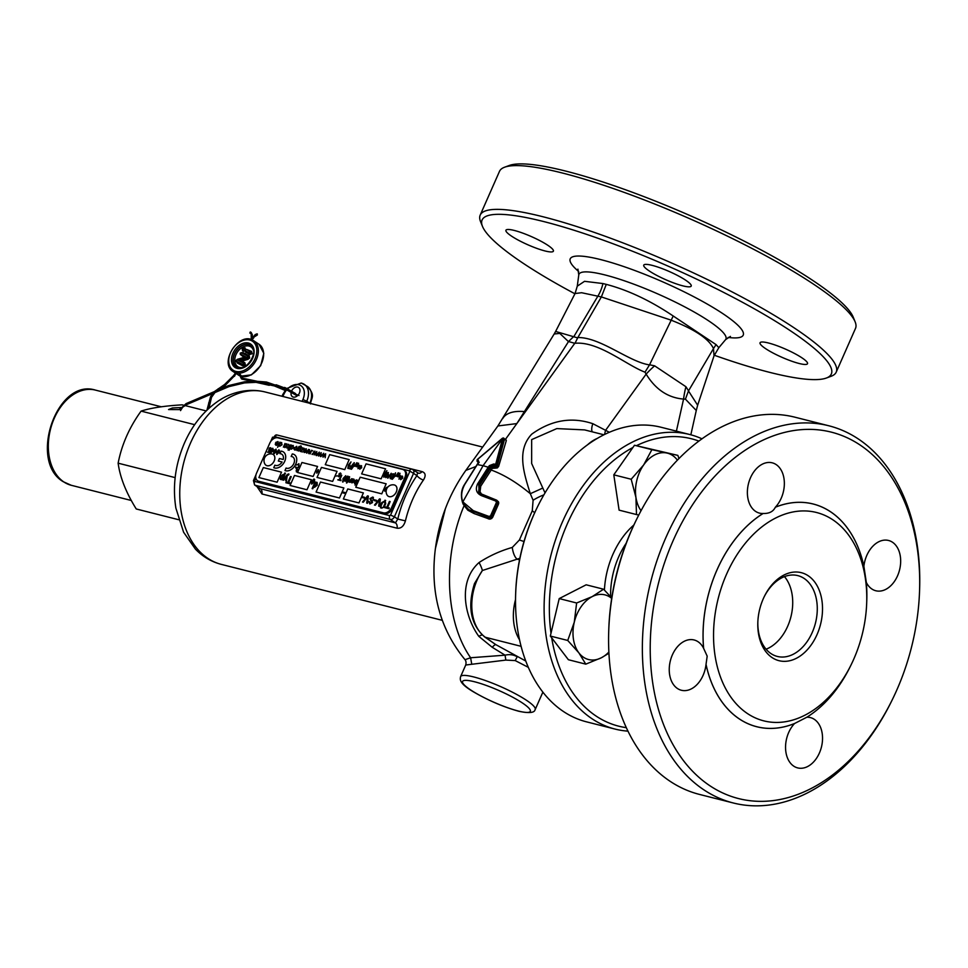 <?xml version="1.0" encoding="UTF-8"?>
<svg xmlns="http://www.w3.org/2000/svg" width="968" height="968" viewBox="0 0 968 968"><rect width="100%" height="100%" fill="white"/><g stroke="black" fill="none" stroke-linecap="round" stroke-linejoin="round"><path stroke-width="1.45" d="M323.699 453.266L323.445 456.134L325.623 453.762L325.188 457.719L325.103 454.766L322.973 457.162L323.203 454.282L320.844 456.618L323.627 453.254L323.469 456.097M325.599 453.75L325.188 457.719M323.203 454.331L320.819 456.606M325.103 454.815L323.034 457.174M318.557 456.037L318.811 453.169L316.439 455.504L319.222 452.141L319.053 455.021L321.207 452.637L320.795 456.606L320.711 453.653L318.581 456.049M321.207 452.637L320.396 456.497M319.319 452.165L319.077 454.984M316.79 455.589L316.016 455.408L316.306 452.54L314.152 454.924L314.406 452.056L312.023 454.379L314.902 451.04L314.673 453.871M318.799 453.218L316.814 455.601M320.698 453.702L318.641 456.061M314.902 451.04L314.648 453.907L316.826 451.536L315.991 455.384M316.802 451.524L316.367 455.48M314.406 452.104L312.41 454.488M316.306 452.588L314.152 454.924M313.003 450.967L312.349 450.798L313.003 450.967M309.591 449.696L308.925 453.169L311.756 450.253L310.147 453.919L310.062 453.157L308.683 453.617L309.24 449.612L308.937 453.181M311.744 450.241L310.147 453.919M308.925 453.169L308.526 452.274M310.062 453.157L308.659 453.605M308.514 449.43L306.529 452.988L308.514 449.43M308.489 449.418L306.892 453.097M305.719 452.092L306.614 450.979L306.009 448.728L306.59 450.955L305.719 452.092L304.303 452.504L303.722 450.144L306.275 450.786L305.827 449.176L304.23 449.394L306.36 448.874M306.094 449.285L304.46 449.696M305.743 452.116L304.327 452.516L303.48 451.487M306.045 451.221L303.879 450.677L304.484 452.044L306.045 451.221M304.206 451.923L303.904 450.689L306.033 451.233M304.327 452.516L303.504 451.499L304.327 452.516M304.194 448.329L301.121 451.124L302.452 451.971L300.274 451.403L303.347 448.62L301.943 447.76L304.218 448.341L301.145 451.124M303.347 448.62L301.75 448.208M302.427 451.947L300.274 451.403M300.709 445.873L301.653 447.397L300.552 446.333L298.688 447.712L300.128 447.301L300.782 449.515L298.483 451.027L297.66 450.035L297.031 450.58L298.906 446.587L301.181 446.079M300.153 447.313L300.806 449.527L298.507 451.04L297.66 450.035L297.055 450.604M300.733 445.885L301.677 447.41L300.552 446.333L298.725 447.676M298.652 450.568L300.443 449.406L299.923 447.748L298.18 448.862L298.398 450.459M300.225 447.881L298.204 448.874L298.676 450.58M301.326 447.325L300.564 446.345M298.507 451.04L297.684 450.047L298.507 451.04M297.14 448.571L296.523 446.321L297.14 448.571L296.184 449.769L294.829 450.096L294.006 449.225L294.199 447.821L296.873 446.466M297.164 448.583L294.853 450.108L294.03 449.237M295.022 449.648L296.789 448.474L296.305 446.756L294.55 447.906L294.768 449.539M296.329 446.768L294.562 447.918L295.046 449.66M290.473 448.148L291.283 449.212L290.473 448.148L291.283 449.212L293.606 447.7L292.965 445.425L293.582 447.688L291.259 449.2L290.448 448.136L289.129 450.229L291.404 445.086L291.465 445.812L293.292 445.558M291.453 448.741L293.243 447.591L292.735 445.849L290.945 446.998L291.162 448.62M292.747 445.873L290.969 447.01L291.477 448.753M290.448 448.184L289.154 450.241M290.618 444.905L288.004 449.951L289.299 446.962L286.855 448.015L289.105 446.647L288.307 444.3L289.517 446.466L290.618 444.905M290.606 444.881L288.355 450.035M288.803 444.433L289.505 446.49M289.275 446.998L287.363 448.148M286.54 443.792L287.193 446.066L284.858 447.579L284.035 446.538L283.394 447.131L285.003 443.465L285.076 444.191L286.903 443.937M286.564 443.804L287.206 446.079L284.882 447.591L284.06 446.55M285.052 447.119L286.843 445.97L286.334 444.239L284.544 445.377L284.761 446.998M286.334 444.239L284.568 445.389L285.076 447.143M284.048 446.587L283.406 447.143M281.398 442.485L282.039 444.76L279.716 446.272L278.905 445.207L277.586 447.301L279.861 442.17L279.921 442.884L281.748 442.642M281.422 442.497L282.063 444.784L279.74 446.284L278.929 445.219M281.192 442.933L279.425 444.094L279.933 445.837L281.7 444.675L281.192 442.933L279.401 444.082L279.619 445.691M278.905 445.256L277.586 447.301M280.2 442.255L279.97 442.86M275.239 444.336L276.098 445.365L277.513 444.965L278.373 443.828L277.768 441.577L278.348 443.804L277.489 444.953L276.074 445.353L275.493 442.993L278.046 443.634L277.598 442.025L275.989 442.243L278.131 441.723M277.622 442.037L276.207 442.521M277.804 444.07L275.65 443.526L276.255 444.893L277.804 444.07L275.662 443.538L276.279 444.905M276.098 445.365L275.263 444.348L276.098 445.365M273.738 467.689A9.269 6.51 -56.3 0 0 284.713 461.264A9.269 6.51 -56.3 0 0 283.358 451.911A9.269 6.51 -56.3 0 0 281.047 451.124L279.933 453.665A6.486 4.562 123.7 0 1 281.833 454.234A6.486 4.562 123.7 0 1 283.213 459.485L279.413 458.529L278.312 461.034L282.099 462.002A6.486 4.562 123.7 0 1 274.864 465.16L273.762 467.713A9.269 6.51 -56.3 0 0 284.737 461.276A9.269 6.51 -56.3 0 0 283.382 451.923A9.269 6.51 -56.3 0 0 283.37 451.923L283.382 451.923M297.829 469.698L297.999 470.993L296.559 471.9L296.16 470.509L297.587 469.589L298.023 471.005L296.353 471.815M317.032 477.442L332.641 481.411L337.046 471.368L321.449 467.423L317.032 477.442L332.641 481.411L337.046 471.368M285.415 473.207L282.499 479.898L282.148 478.942L280.357 479.378L280.272 476.655L283.019 474.501L283.709 475.457L284.749 473.037L285.415 473.207L282.474 479.886L281.821 479.729M282.172 478.954L280.732 479.547M283.043 474.514L283.684 475.445M276.049 449.091L276.195 451.778L273.69 453.714L273.835 451.173L276.049 449.091L276.17 451.754L273.98 453.847M349.569 476.655L349.121 480.08L346.423 482.935L349.569 476.655M351.723 478.7L350.114 482.366L348.661 481.882L351.723 478.7M349.884 481.737L348.637 481.87M352.751 478.954L353.949 479.184L354.421 480.455L351.965 481.338L352.243 482.33L353.647 482.112L351.868 482.875L351.142 481.798L352.255 478.833L352.703 479.438M353.949 479.184L354.445 480.479L353.973 479.196L354.445 480.479L351.808 482.004M353.647 482.112L351.892 482.887L351.142 481.798M385.845 490.776L384.78 491.212L384.417 489.034L388.216 486.674M386.123 491.405L385.833 490.752L384.78 491.212M386.498 487.436L386.982 488.138M386.91 470.666L383.739 477.103L384.393 473.642L386.91 470.666M388.035 472.457L388.555 475.421L385.796 477.611L385.131 475.784L386.111 477.042L388.144 475.349L387.805 473.049L386.232 474.247L386.934 475.082L385.566 474.744L386.353 472.892L388.422 472.626M388.059 472.481L388.579 475.433L385.821 477.623M391.217 473.279L387.66 478.095L391.217 473.279M394.061 474.054L391.871 479.087L390.189 478.555L390.31 475.929L392.911 473.763L394.061 474.054L391.846 479.063L390.164 478.543M314.019 478.991L314.709 479.704L314.043 479.003L314.709 479.704L314.176 481.858L311.49 483.939L311.66 481.205L314.019 478.991L314.685 479.692L314.152 481.834L311.805 484.073M258.904 477.575L277.114 482.197L281.519 472.166L263.32 467.556L258.904 477.575L277.114 482.197L281.519 472.166M381.15 478.833L385.566 468.814L366.061 463.866L361.645 473.884L381.15 478.833L385.554 468.802M290.085 485.476L307.001 489.772L311.394 479.729L294.502 475.457L290.085 485.476L307.001 489.772L311.394 479.729M343.362 498.968L358.971 502.924L363.387 492.906L347.778 488.949L343.362 498.968L358.971 502.924L363.375 492.894M258.746 481.265L383.485 512.846A7.417 5.203 -56.3 0 0 391.629 507.486L404.89 477.418A7.417 5.203 -56.3 0 0 403.801 469.94A7.417 5.203 -56.3 0 0 402.64 469.419L277.901 437.839A7.417 5.203 -56.3 0 0 269.757 443.199L256.496 473.267A7.417 5.203 -56.3 0 0 257.585 480.745A7.417 5.203 -56.3 0 0 258.746 481.265L383.485 512.846M316.076 492.059L339.478 497.988L343.882 487.957L320.493 482.04L316.076 492.059L339.478 497.988L343.882 487.957M381.755 493.849L386.171 483.819L360.169 477.224L355.752 487.243L381.755 493.849L386.159 483.806M344.777 469.625L349.17 459.594L329.677 454.657L325.26 464.676L344.777 469.625L349.17 459.594M400.691 479.668L400.195 478.095L398.913 479.124L400.595 475.687L400.728 476.728L402.192 476.087L402.664 478.168L400.691 479.668L402.664 478.168M400.195 478.156L398.913 479.124M400.619 475.699L400.74 476.74L400.619 475.699M402.543 476.244L402.652 478.156M390.152 501.593L387.539 507.498L389.233 507.934L388.894 508.708L384.804 507.668L385.143 506.893L386.813 507.317L389.414 501.4L390.152 501.593L387.563 507.51M389.209 507.922L388.894 508.708L384.804 507.668M385.022 501.218L382.433 502.852L380.763 506.651L380.025 506.458L381.707 502.61L385.675 500.48M384.998 500.202L385.724 503.626L384.03 507.474L383.292 507.292L384.949 503.481L384.683 501.073L382.433 502.852M382.808 507.547L381.743 508.224M381.537 507.232L380.472 507.897M380.339 499.113L379.492 506.324L378.669 506.107L379.565 499.815L375.269 505.248L374.507 505.066L379.529 498.895L380.339 499.113M379.589 499.827L375.294 505.26L374.483 505.054M376.504 500.335L376.165 501.109L374.241 500.613L374.555 499.827L376.491 500.323L376.165 501.109M373.418 497.383L372.68 497.068L373.829 500.032L372.377 497.854L370.696 498.726L372.462 502.61L369.861 503.977L368.772 501.509L370.163 503.203L371.688 502.477L369.921 498.58L372.68 497.068L373.829 500.032L373.067 499.839M372.377 497.854L370.671 498.714L370.853 499.778M368.348 496.076L367.501 503.287L366.678 503.07L367.562 496.778L363.303 502.223L362.504 502.029L367.525 495.858L368.348 496.076M367.586 496.79L363.303 502.223L362.492 502.017M364.512 497.298L364.174 498.072L362.238 497.576L362.564 496.79L364.512 497.298L364.174 498.072M398.671 472.916L397.872 475.832L400.002 473.267L399.119 477.091L399.421 473.981L397.739 476.752L398.078 473.715L395.9 476.268L398.187 472.795L397.921 475.748M399.397 474.066L397.267 476.619M398.054 473.788L395.9 476.268M395.525 472.844L394.835 476.304L392.342 479.281L395.525 472.844M361.245 465.644L361.705 467.713L359.733 469.202L359.237 467.629L357.942 468.669L359.624 465.221L359.757 466.261L361.596 465.789M359.225 467.689L357.942 468.669M359.648 465.245L359.781 466.274L359.648 465.245M357.252 462.873L356.454 465.789L358.596 463.224L357.7 467.048L358.003 463.938L356.333 466.697L356.66 463.66L354.494 466.225L356.769 462.752L356.502 465.705M357.978 464.023L356.333 466.697M356.635 463.745L354.929 466.346M354.349 462.777L353.671 466.225L351.154 469.19L353.247 466.104L354.022 462.68L353.671 466.225M352.909 463.999L350.706 469.008L348.528 468.464L348.758 467.859L350.537 468.306L351.227 466.745L349.702 466.358L349.956 465.777L351.481 466.165L352.909 463.999L350.706 469.008M351.009 461.93L347.839 468.355L348.492 464.906L351.009 461.93M356.49 479.838L356.986 480.648L356.49 479.838L356.962 480.636L357.7 480.213L355.014 485.113L355.8 483.25L354.53 483.492L354.421 481.471L356.466 479.825L356.962 480.636M357.7 480.213L355.014 485.113M348.141 476.292L348.371 477.575L347.5 476.704L346.169 477.793M347.403 477.66L347.476 479.668L345.479 481.253L344.221 480.866L345.6 477.744L347.742 476.111L347.887 477.369M347.125 477.539L347.5 479.68L345.503 481.265L344.923 480.539M344.935 480.588L344.245 480.878M345.782 475.699L343.579 478.676L342.974 482.052L343.047 478.543L345.782 475.699L343.144 479.934M278.844 449.805L278.99 452.479L276.775 454.561L276.63 451.874L278.844 449.805L279.486 450.471L278.966 452.467L276.775 454.561M272.988 448.39L272.516 449.539L274.077 449.926L273.835 450.543L270.508 452.903L271.548 449.297L272.516 448.269L272.492 449.527M270.81 447.833L271.052 449.309L270.266 448.244L269.056 449.14L269.334 450.338M271.04 449.297L270.241 448.232L269.031 449.128L269.322 450.326L270.58 450.253L269.152 452.564L267.434 452.129L269.019 451.85L269.733 450.689L268.705 450.725L269.31 448.027L270.483 447.688L271.052 449.309M269.757 450.701L268.971 450.846M291.223 476.667L288.609 482.584L290.303 483.02L289.94 483.77L285.875 482.742L286.213 481.979L287.883 482.391L290.485 476.486L291.223 476.667L288.646 482.584M290.303 483.02L289.964 483.794L285.875 482.742M288.573 473.909L288.706 474.889L287.157 475.699L286.419 480.89L285.693 480.697L286.346 476.692L283.697 480.201L282.971 480.007L287.339 474.417L288.96 474.126L287.302 475.518M313.148 476.474L317.577 466.455L301.956 462.486L297.539 472.505L313.148 476.474L317.552 466.431M313.862 486.359L312.785 488.779L312.119 488.61L315.048 481.919L315.435 482.778M317.105 482.403L317.238 485.186L314.576 487.327L313.874 486.311L312.761 488.767L312.119 488.61M316.79 482.282L317.262 485.198L314.552 487.315L313.85 486.299L314.576 487.327L313.85 486.299M345.056 492.567L344.717 493.341L342.781 492.845L343.108 492.059L345.056 492.567M338.873 476.304L339.102 473.824L340.409 472.977L341.026 473.691L339.49 473.909L339.841 475.99L338.897 476.316M338.703 476.776L338.207 476.062L338.703 476.776M340.409 472.977L341.026 473.691L340.252 473.449M341.789 475.288L339.841 479.717L340.857 480.636L337.784 479.85L339.284 479.584L341.244 475.155L339.865 479.729M341.087 480.043L340.857 480.636L337.784 479.85M337.566 475.869L335.86 476.087L337.566 475.869M318.472 469.807L317.879 471.162L318.702 472.021L317.649 471.755L316.609 472.989L317.177 471.622L316.125 471.356L317.431 471.041L318.024 469.698L317.903 471.162M317.177 471.634L316.125 471.356M298.604 463.757L299.257 466.818L296.341 468.899L295.458 467.048L296.619 468.33L298.688 466.673L298.64 464.446L296.268 465.027L299.1 463.974M296.341 468.899L299.257 466.818L298.58 463.745M340.627 473.957L339.466 473.896L339.829 475.978L338.679 476.752L338.183 476.05M391.629 507.486L392.73 508.212L405.979 478.156L404.89 477.418M392.73 508.212A7.417 5.203 123.7 0 1 384.586 513.584M259.847 481.991A7.417 5.203 123.7 0 1 258.686 481.483L257.585 480.745M403.801 469.94L404.902 470.678A7.417 5.203 123.7 0 1 405.979 478.156M355.752 487.243L381.731 493.825M361.645 473.884L381.126 478.821M325.26 464.676L344.753 469.613M313.656 481.713L313.765 479.571L312.156 481.338L312.047 483.48L313.656 481.713M313.789 479.584L312.18 481.35L312.071 483.504M400.595 475.687L400.728 476.728M400.401 476.111L399.736 476.486M401.563 476.498L400.51 477.708L400.764 479.366L402.144 477.926L401.563 476.498L400.486 477.696L400.788 479.378M382.408 502.84L380.763 506.651M384.974 500.19L385.7 503.614L384.03 507.474M384.006 507.462L383.267 507.28M380.739 506.639L380 506.445M380.315 499.101L379.492 506.324M379.468 506.312L378.669 506.107M376.141 501.085L374.217 500.601M369.51 501.69L369.728 503.021M370.829 499.754L372.317 500.952L372.462 502.61M372.45 502.598L369.836 503.965M368.324 496.064L367.501 503.287L366.678 503.07M364.149 498.048L362.226 497.564M399.99 473.255L398.671 476.97M395.501 472.832L394.823 476.28L392.318 479.257M393.395 474.538L391.399 474.852L390.503 477.962L391.701 478.386L393.395 474.538L391.423 474.864L390.527 477.986M391.193 473.255L387.974 478.168M387.805 473.049L386.631 473.34M386.619 473.328L386.208 474.235M385.603 475.748L386.087 477.03L385.603 475.748M386.91 475.07L385.542 474.719M386.885 470.654L384.792 473.739L384.042 477.176M361.221 465.632L361.681 467.689L359.733 469.202M359.624 465.221L359.757 466.261M359.443 465.644L358.777 466.019M360.592 466.044L359.551 467.254L359.806 468.899L361.185 467.459L360.592 466.044L359.527 467.241L359.83 468.923M358.571 463.212L357.265 466.927M353.647 466.213L351.481 469.274M351.227 466.745L349.702 466.358M350.682 468.996L348.504 468.439M350.985 461.917L348.891 465.003L348.141 468.427M386.389 489.481L386.244 488.005L384.925 489.155L385.058 490.631L386.389 489.481M386.268 488.017L384.949 489.167L384.925 490.57M355.8 483.25L354.82 483.625M356.381 481.943L356.26 480.418L354.941 481.544L355.075 483.044L356.381 481.943M354.941 482.984L354.966 481.568L356.284 480.43L356.647 481.011L356.284 480.43M352.195 480.745L353.913 480.37L353.586 479.741L352.195 480.745M353.598 479.753L353.937 480.382L353.586 479.741L352.219 480.733M351.711 478.688L349.642 482.233M349.557 476.643L349.097 480.067L346.774 483.02M347.5 476.704L346.145 477.781L347.101 477.526M346.955 479.584L346.81 478.095L345.516 479.196L345.685 480.66L346.955 479.584M346.834 478.107L345.54 479.208L345.54 480.6M343.12 479.922L342.599 481.955M279.933 453.665L279.958 453.677A6.486 4.562 123.7 0 1 281.821 454.222M278.312 461.034L282.099 461.99M278.506 452.346L278.602 450.35L277.102 451.995L277.005 454.004L278.506 452.346M278.627 450.362L277.126 452.008L276.86 453.944M275.698 451.645L275.807 449.636L274.307 451.294L274.198 453.29L275.698 451.645M275.832 449.648L274.319 451.306L274.222 453.314M274.077 449.926L270.508 452.903M273.23 450.386L272.226 450.132L271.476 451.814L273.23 450.386L272.238 450.144L271.524 451.778M270.568 450.241L269.152 452.564M269.128 452.54L267.41 452.104M269.031 449.128L269.322 450.326M270.241 448.232L270.568 449.249M286.346 476.692L283.697 480.201L282.971 480.007M287.278 475.494L286.419 480.89M286.407 480.878L285.693 480.697M282.898 477.236L282.704 475.276L280.938 476.813L281.119 478.785L282.898 477.236M282.729 475.288L280.962 476.825L280.938 478.7M297.539 472.505L313.136 476.462M315.713 482.088L315.386 482.826L316.778 482.258M316.572 485.016L316.367 483.02L314.661 484.46L314.842 486.529L316.572 485.016M316.56 483.092L314.685 484.472L314.636 486.444M345.031 492.555L344.717 493.341M344.693 493.329L342.769 492.833M337.542 475.857L335.836 476.062M318.932 471.428L317.649 471.755M317.625 471.731L317.032 473.086M298.374 464.337L296.244 465.015M296.075 467.036L296.607 468.318L296.075 467.036M296.535 470.605L296.728 471.513L297.648 470.896L297.418 469.976L296.728 471.513L297.43 469.988L297.648 470.896M297.672 470.908L297.43 469.988M284.979 470.557A9.269 6.51 -56.3 0 0 295.784 464.059A9.269 6.51 -56.3 0 0 294.417 454.694A9.269 6.51 -56.3 0 0 292.288 453.931L291.174 456.448A6.486 4.562 123.7 0 1 292.88 457.017A6.486 4.562 123.7 0 1 293.824 463.551A6.486 4.562 123.7 0 1 286.068 468.028L284.979 470.557A9.269 6.51 -56.3 0 0 295.772 464.047A9.269 6.51 -56.3 0 0 294.441 454.706A9.269 6.51 -56.3 0 0 294.429 454.706L294.417 454.694M291.174 456.448L291.199 456.472A6.486 4.562 123.7 0 1 292.868 457.005M274.15 461.022A6.486 4.562 -56.3 0 0 273.206 454.476A6.486 4.562 -56.3 0 0 271.911 453.968A6.776 6.776 0 0 0 265.038 464.265A6.486 4.562 -56.3 0 0 266.006 465.257A6.486 4.562 -56.3 0 0 274.15 461.022M266.018 465.269A6.486 4.562 -56.3 0 0 266.031 465.269A6.486 4.562 -56.3 0 0 274.174 461.034A6.486 4.562 -56.3 0 0 273.23 454.488A6.486 4.562 -56.3 0 0 273.218 454.476M387.176 495.192A6.486 4.562 -56.3 0 0 388.144 496.185A6.486 4.562 -56.3 0 0 396.287 491.95A6.486 4.562 -56.3 0 0 395.343 485.404A6.486 4.562 -56.3 0 0 394.049 484.895A6.776 6.776 0 0 0 387.176 495.192M388.156 496.197L388.156 496.197A6.486 4.562 -56.3 0 0 396.311 491.962A6.486 4.562 -56.3 0 0 395.368 485.416A6.486 4.562 -56.3 0 0 395.355 485.404M240.233 374.459L239.374 374.422M257.294 334.952L257.319 333.899L257.294 334.952M236.252 373.539L235.563 373.152L236.252 373.539M235.962 373.37L234.462 376.298L233.687 375.753M240.294 354.445L240.245 353.114L241.794 352.57L248.014 355.764L248.389 357.204L247.058 358.221L247.566 355.994L241.649 352.933L240.354 353.163L240.838 354.312L246.005 356.986L237.124 359.624L236.168 360.29L237.172 362.952L236.591 360.677M241.649 352.933L243.295 352.739L249.212 355.813L249.671 358.003L247.929 359.358L241.831 361.161L244.856 362.722L245.448 365.142L242.956 365.952L237.172 362.952M244.033 347.887L245.122 347.887L245.364 350.295L243.053 351.396L242.448 350.283M246.271 349.702L245.037 349.859L245.533 350.936L249.175 352.824L250.422 352.654L249.901 351.59L246.404 349.339L251.547 351.396L252.188 353.731L249.732 354.482L245.17 351.614M236.615 361.306L242.399 364.295L243.682 364.053L243.21 362.915L238.104 360.265L239.398 360.483L243.658 362.685L244.964 364.851L244.42 362.952L240.548 360.955L247.723 358.825L247.058 358.221L239.398 360.483L241.831 361.161M247.905 356.926L249.175 357.712L248.776 356.042L243.295 352.739M247.929 359.358L249.671 358.003M247.566 355.994L249.212 355.813M245.11 357.047L240.294 354.433L244.71 357.156M240.838 354.312L240.306 353.175M243.682 364.053L242.399 364.815L236.615 361.826L236.107 360.29M245.219 357.01L237.245 359.37L236.071 361.403L242.956 365.42L245.448 365.142M243.476 348.081L242.387 348.589L242.496 349.738L243.597 349.206L243.476 348.081L244.686 348.117L243.803 347.802L244.868 350.005M243.597 349.206L242.666 350.464M242.387 348.589L242.823 350.694M245.533 350.936L249.732 353.961L251.704 353.441L251.111 351.626L247.469 349.75L251.547 351.396M249.901 351.59L250.918 352.933L249.175 353.344L245.533 351.457L245.037 349.859M245.533 351.457L244.977 349.871M246.404 349.339L244.916 349.811L246.078 352.594M249.175 352.824L249.732 354.482M250.422 352.654L252.188 353.731M246.005 356.986L245.158 357.071L246.005 356.986M237.124 359.624L245.158 357.071M638.747 515.061L636.496 514.553L635.94 497.431L631.196 479.245L613.797 474.84L634.488 445.256L677.866 455.371L678.955 458.578M631.196 479.245L643.635 464.979L651.887 449.66L634.488 445.256M636.496 514.553L619.096 510.148L613.797 474.84M651.887 449.66L677.866 455.371M641.046 510.693A33.348 23.026 104.2 0 1 635.94 497.431A33.348 23.026 -75.8 0 1 643.635 464.979A33.348 23.026 -75.8 0 1 666.964 453.048A33.348 23.026 -75.8 0 1 677.406 460.163M608.933 653.243L601.346 657.78L585.785 664.145L568.385 659.728L550.332 636.049L559.226 598.587L586.16 584.805L603.572 589.209L611.752 597.946M585.785 664.145L578.852 652.831L567.732 640.465L550.332 636.049M567.732 640.465L574.266 622.255L576.625 602.991L559.226 598.587M576.625 602.991L592.186 596.627L603.572 589.209M608.872 652.045A33.348 23.026 104.2 0 1 601.346 657.78A33.348 23.026 -75.8 0 1 578.852 652.831A33.348 23.026 -75.8 0 1 574.266 622.255A33.348 23.026 -75.8 0 1 592.186 596.627A33.348 23.026 -75.8 0 1 611.679 598.393M866.687 603.016A107.472 74.209 -75.8 0 1 850.957 665.125A107.472 74.209 -75.8 0 1 772.67 722.297A107.472 74.209 -75.8 0 1 714.977 655.154A107.472 74.209 -75.8 0 1 775.392 518.158A107.472 74.209 -75.8 0 1 865.331 578.211A107.472 74.209 -75.8 0 1 866.687 603.016L866.759 600.753A114.865 79.316 -75.8 0 0 866.287 582.361A25.942 17.908 104.2 0 0 875.81 590.758A25.942 17.908 104.2 0 0 894.178 581.78A25.942 17.908 104.2 0 0 900.325 556.322A25.942 17.908 104.2 0 0 888.539 540.471A25.942 17.908 104.2 0 0 863.892 566.304L866.312 582.397A114.902 79.328 -75.8 0 1 866.699 602.58M775.368 507.208A25.942 17.908 104.2 0 0 784.007 478.688A25.942 17.908 104.2 0 0 772.234 462.825A25.942 17.908 104.2 0 0 753.854 471.803A25.942 17.908 104.2 0 0 747.72 497.262A25.942 17.908 104.2 0 0 759.493 513.125A25.942 17.908 104.2 0 0 763.074 513.488L763.123 513.488C769.173 513.681 773.238 511.588 775.332 507.244L775.368 507.208A114.902 79.328 -75.8 0 1 863.892 566.304M785.895 752.039A25.942 17.908 104.2 0 0 797.68 767.902A25.942 17.908 104.2 0 0 816.06 758.924A25.942 17.908 104.2 0 0 822.195 733.466A25.942 17.908 104.2 0 0 810.422 717.603A25.942 17.908 104.2 0 0 806.84 717.227L794.546 723.519A25.942 17.908 104.2 0 0 785.895 752.039M706.035 664.363L707.185 656.159L703.603 648.318A25.942 17.908 104.2 0 0 694.104 639.969A25.942 17.908 104.2 0 0 675.725 648.947A25.942 17.908 104.2 0 0 669.59 674.394A25.942 17.908 104.2 0 0 681.375 690.257A25.942 17.908 104.2 0 0 706.023 664.423L706.035 664.363A114.865 79.316 -75.8 0 0 794.595 723.483M821.917 600.426A45.399 31.339 -75.8 0 1 796.386 658.288A45.399 31.339 -75.8 0 1 758.392 632.927A45.399 31.339 -75.8 0 1 757.823 622.448A45.399 31.339 -75.8 0 1 764.466 596.215A45.399 31.339 -75.8 0 1 797.535 572.064A45.399 31.339 -75.8 0 1 821.917 600.426M764.212 596.736A41.684 28.786 -75.8 0 1 797.789 575.609A41.684 28.786 -75.8 0 1 816.726 601.092A41.684 28.786 -75.8 0 1 806.852 642.002A41.684 28.786 -75.8 0 1 777.316 656.437A41.684 28.786 -75.8 0 1 758.392 630.942A41.684 28.786 -75.8 0 1 757.847 621.88M891.879 700.554L891.129 702.078A194.556 134.334 -75.8 0 1 733.296 802.98L699.513 794.425A194.556 134.334 -75.8 0 1 611.171 675.47A194.556 134.334 -75.8 0 1 608.739 630.567L608.799 628.873A189.002 130.498 -75.8 0 1 636.46 519.635L637.21 518.122A194.556 134.334 -75.8 0 1 795.03 417.22L828.814 425.775A194.556 134.334 -75.8 0 1 917.168 544.73A194.556 134.334 -75.8 0 1 919.6 589.633L919.539 591.327A189.002 130.498 -75.8 0 1 891.879 700.554A189.002 130.498 -75.8 0 1 754.217 801.105A189.002 130.498 -75.8 0 1 652.735 683.021A189.002 130.498 -75.8 0 1 758.997 442.11A189.002 130.498 -75.8 0 1 917.18 547.707A189.002 130.498 -75.8 0 1 919.539 591.327M608.739 630.567A194.556 134.334 -75.8 0 1 637.21 518.122M733.296 802.98A194.556 134.334 -75.8 0 1 644.954 684.025A194.556 134.334 -75.8 0 1 691.007 493.123A194.556 134.334 -75.8 0 1 828.814 425.775M627.966 731.142A151.94 104.907 -75.8 0 1 615.128 729.098L586.548 721.85A151.94 104.907 -75.8 0 1 517.553 628.958A151.94 104.907 -75.8 0 1 515.654 593.892L515.69 592.755A148.237 102.354 -75.8 0 1 537.385 507.087L537.881 506.07A151.94 104.907 -75.8 0 1 661.144 427.275L689.724 434.511A151.94 104.907 -75.8 0 1 701.994 438.819M515.654 593.892A151.94 104.907 -75.8 0 1 537.881 506.07M550.998 633.254A148.237 102.354 -75.8 0 1 632.927 447.482M636.448 445.679A148.237 102.354 -75.8 0 1 698.872 441.093M615.128 729.098A151.94 104.907 -75.8 0 1 546.134 636.194A151.94 104.907 -75.8 0 1 582.095 487.11A151.94 104.907 -75.8 0 1 689.724 434.511M784.467 576.613A41.684 28.786 -75.8 0 1 792.163 594.872A41.684 28.786 -75.8 0 1 766.087 649.201M626.308 727.658A148.237 102.354 -75.8 0 1 551.687 637.827M519.55 639.848A44.468 30.71 -75.8 0 1 515.52 599.603M587.479 444.856A44.468 30.71 -75.8 0 1 597.353 438.371M519.84 558.294L482.391 570.503A44.468 30.71 104.2 0 0 485.343 637.271A3.703 2.589 125.1 0 1 484.726 636.992L495.773 644.603L525.745 661.011M603.935 434.789L584.599 429.901L556.794 428.594L531.662 439.605L531.65 463.503L545.032 492.918M713.476 348.577L716.078 344.62L718.825 347.681L714.045 355.825L713.476 348.577L688.478 390.939L697.65 405.229L696.27 410.493L685.429 399.155L683.565 399.082C668.005 397.787 655.53 389.463 646.152 374.096L645.003 372.172C626.066 364.96 598.381 340.93 574.774 343.301L568.531 341.535L516.839 423.585L497.903 425.956L465.838 470.387C448.886 494.333 438.637 521.256 435.08 551.179C430.373 593.396 440.355 629.563 465.015 659.68L470.617 657.756L505.066 655.179L492.264 647.314L478.845 636.375C464.41 616.495 457.561 581.526 479.087 562.517A11.12 2.311 62.2 0 1 482.391 570.503L474.514 583.498C467.254 606.742 470.654 624.578 484.726 636.992M504.63 439.157L505.647 439.085L506.312 440.573L498.617 466.419L497.286 467.943L492.24 468.379L480.745 486.19L480.019 491.756L481.471 493.995L496.717 500.202L498.556 501.969L498.508 504.086L492.639 517.384L489.542 519.15L474.03 513.548L467.822 510.196L464.132 505.574L463.987 503.904M479.087 562.517C489.554 555.753 500.625 550.731 512.29 547.428L519.405 539.987L532.267 510.826L533.102 500.238L530.319 493.704C523.809 472.977 516.392 450.35 531.759 434.136C551.288 420.088 571.652 416.615 592.852 423.706L609.356 432.285M497.903 425.956L554.168 333.996L559.794 333.403L568.519 341.668M478.301 463.974L478.192 462.462M524.596 411.618A53.736 24.127 -150 0 0 502.719 418.551M577.654 337.892L601.358 296.934L581.611 292.723L575.065 293.522L555.62 331.443L577.654 337.892L575.101 343.096M577.606 337.542C600.329 337.033 628.571 361.717 649.492 364.912L645.003 372.172M713.476 348.565C708.939 338.836 694.685 329.326 670.727 320.033L601.358 296.934L606.283 284.374C628.05 290.085 650.363 300.637 673.22 316.004L716.078 344.62M573.903 336.525L597.958 296.002A29.645 20.485 104 0 0 602.931 283.551L606.283 284.374M673.22 316.004L649.564 364.791L654.622 365.831L685.925 386.728L688.538 390.806M654.622 365.831A74.112 42.447 -27.6 0 0 646.152 374.096L605.799 430.022A11.12 7.841 122.4 0 0 604.71 434.414M685.925 386.728A74.112 52.768 -90.3 0 0 683.565 399.082L676.402 431.135M688.478 390.939L685.429 399.155M568.531 341.535L573.467 336.755M718.825 347.681L725.564 339.659A80.308 13.806 23.8 0 0 708.757 320.916A80.308 13.806 23.8 0 0 628.038 282.075A80.308 13.806 23.8 0 0 578.779 274.924L577.279 286.153L584.539 281.313L602.931 283.551M652.117 265.353A25.942 4.465 23.8 0 1 678.314 275.88A25.942 4.465 23.8 0 1 691.212 286.068A25.942 4.465 23.8 0 1 682.827 285.85A25.942 4.465 23.8 0 1 656.631 275.311A25.942 4.465 23.8 0 1 643.744 265.135A25.942 4.465 23.8 0 1 652.117 265.353M574.931 293.788A190.853 32.815 23.8 0 1 522.889 263.078A190.853 32.815 23.8 0 1 482.475 226.379A190.853 32.815 23.8 0 1 588.471 234.994A190.853 32.815 23.8 0 1 790.553 330.862A190.853 32.815 23.8 0 1 826.345 378.04A190.853 32.815 23.8 0 1 714.275 355.232M514.311 230.457A25.942 4.465 23.8 0 1 540.495 240.984A25.942 4.465 23.8 0 1 553.394 251.172A25.942 4.465 23.8 0 1 545.008 250.954A25.942 4.465 23.8 0 1 518.824 240.415A25.942 4.465 23.8 0 1 505.925 230.239A25.942 4.465 23.8 0 1 514.311 230.457M768.435 342.987A25.942 4.465 23.8 0 1 794.619 353.526A25.942 4.465 23.8 0 1 807.518 363.702A25.942 4.465 23.8 0 1 799.132 363.484A25.942 4.465 23.8 0 1 772.948 352.957A25.942 4.465 23.8 0 1 760.049 342.769A25.942 4.465 23.8 0 1 768.435 342.987M482.475 226.379L480.564 221.66A194.556 33.444 23.8 0 1 480.189 215.114A194.556 33.444 23.8 0 1 603.282 235.575A194.556 33.444 23.8 0 1 794.619 328.176A194.556 33.444 23.8 0 1 836.207 372.148A194.556 33.444 23.8 0 1 831.113 376.274L826.345 378.04M480.189 215.114L499.488 171.36A194.556 33.444 23.8 0 1 504.57 167.222A194.556 33.444 23.8 0 1 637.67 197.387A194.556 33.444 23.8 0 1 813.919 284.423A194.556 33.444 23.8 0 1 855.131 321.836A194.556 33.444 23.8 0 1 855.506 328.382L836.207 372.148M855.131 321.836L853.244 317.189A190.89 32.815 -156.2 0 0 812.805 280.466A190.89 32.815 -156.2 0 0 639.884 195.076A190.89 32.815 -156.2 0 0 509.277 165.48L504.57 167.222M285.754 437.209L422.06 471.61C425.618 472.904 426.077 475.711 423.439 480.019A5.554 1.924 34.8 0 1 416.93 475.627L417.559 472.795M435.418 548.469L445.437 508.442M423.439 480.019A88.935 61.407 104.2 0 0 412.695 499.282A88.935 61.407 104.2 0 0 405.423 520.881C403.813 526.205 401.042 528.649 397.098 528.201L261.977 493.982L257.004 486.601M592.21 431.825A11.12 5.191 118 0 1 592.852 423.706M542.443 488.211L530.319 493.704C516.888 482.524 503.808 474.61 491.079 469.976L489.264 468.016L478.712 484.581L479.281 493.281L481.846 495.059M543.859 494.914A11.12 1.936 -27.5 0 0 533.102 500.238M519.55 559.77L517.227 559.177A11.12 4.138 79.7 0 1 512.29 547.428M482.173 634.947A11.12 3.303 -44.1 0 0 478.845 636.375M521.099 646.321L485.343 637.271L495.773 644.603A11.12 3.11 -62.4 0 0 492.264 647.314M505.828 660.091L505.066 655.179C509.434 654.126 513.476 654.658 517.202 656.776L515.206 660.575L505.828 660.091L465.729 665.016L460.611 676.608A40.765 7.006 23.8 0 1 473.788 676.959A40.765 7.006 23.8 0 1 514.94 693.511A40.765 7.006 23.8 0 1 535.207 709.508L542.866 692.144M528.31 667.339L515.206 660.575M480.297 494.346L478.603 491.78L479.426 485.379L491.018 467.423L494.091 466.225L493.886 467.726M574.774 343.301L505.647 439.085L504.534 439.23L497.286 465.777L495.531 466.673L493.547 465.245L490.413 466.419L489.264 468.016L488.223 467.217L489.372 465.62L493.716 463.987L495.664 464.289L502.598 438.359L477.224 459.715L478.18 460.151L478.337 462.885L464.761 484.411C461.409 490.752 460.78 496.56 462.861 501.872L473.304 510.668L488.792 516.38L490.437 516.041L496.499 502.307L495.592 500.964L481.882 495.81C476.51 493.547 475.07 489.578 477.587 483.891L488.223 467.217L483.068 465.693L462.861 501.872M482.56 495.338L481.882 495.81L482.56 495.338L496.039 500.396L497.395 502.936L491.393 516.525L488.55 517.396L468.766 509.664L462.97 503.287L463.103 502.38L462.97 503.287M469.432 510.075L490.34 517.807L491.538 516.815L497.491 502.089L498.75 502.791M497.491 502.114L497.395 502.936L496.499 502.307M477.151 464.543L483.068 465.693L502.84 438.298L503.771 438.177L496.814 464.821L495.035 465.717L493.547 465.245L493.716 463.987M502.84 438.298L503.771 438.177L506.312 440.573M478.035 461.954L477.055 461.228L477.163 459.643L502.452 438.214L503.493 437.984L504.873 439.46M469.637 510.209L468.766 509.664C464.906 506.615 462.922 504.425 462.813 503.118L462.571 502.574C460.586 495.604 461.24 489.554 464.543 484.448L478.107 462.946L478.591 461.651L477.236 461.312L477.212 460.006M255.77 477.49L254.62 481.411L389.741 515.629L390.564 515.097L394.387 516.791A3.703 2.601 123.7 0 1 390.322 519.477L395.452 522.901L397.775 519.054A94.501 65.243 -75.8 0 1 405.507 496.1A94.501 65.243 -75.8 0 1 416.93 475.627L413.542 473.364L394.387 516.791L397.775 519.054L405.423 520.881M389.741 515.629A2.965 2.045 -75.8 0 0 390.322 519.477L255.189 485.258A3.703 2.601 123.7 0 1 254.608 484.992L260.332 488.683L395.452 522.901A5.554 3.836 104.2 0 1 397.098 528.201M291.235 392.161A5.554 3.908 -56.3 0 0 292.421 396.699A5.554 3.908 -56.3 0 0 293.304 397.086A5.554 3.908 -56.3 0 0 299.112 393.661A5.554 3.908 -56.3 0 0 298.592 387.454A5.554 3.908 -56.3 0 0 297.721 387.067A5.554 3.908 -56.3 0 0 291.61 391.096M183.388 405.144L182.178 404.842C164.403 405.882 150.706 407.976 141.086 411.11C129.349 427.372 121.69 444.723 118.132 463.176C120.032 477.369 126.082 492.627 136.246 508.974L178.62 519.707M180.895 407.552L172.498 407.951L168.565 409.549L178.995 409.597L182.19 407.734M118.132 463.176L175.148 477.611M141.086 411.11L194.665 424.674M184.84 405.507L206.172 410.916M255.818 335.339L255.201 334.819M256.798 334.952L256.75 333.912L255.141 334.65L253.229 337.046M253.592 337.3L257.331 335.013M242.702 379.359L242.932 378.319M218.623 389.463L218.175 388.761M209.741 403.075L208.664 402.93M209.112 406.681L208.314 406.572M186.122 403.825L186.388 404.467M198.67 398.38L199.033 399.215M216.723 390.733L217.074 391.556M244.71 381.84L244.759 382.844M228.69 385.591L229.077 386.51M277.392 385.966L277.489 386.619M294.998 393.916L299.027 395.525M269.673 384.937L274.912 386.05L276.34 385.905L276.219 384.792L284.616 387.962M284.531 388.12L284.628 387.418L285.717 387.938L295.543 393.553M262.437 383.764L269.249 385.325L269.576 384.272M274.912 386.05L274.404 385.216L276.219 384.792M239.241 374.277L241.492 378.936L256.072 382.348L256.411 381.307M256.072 382.348L262.352 383.764L262.667 382.711M251.595 338.715L252.442 338.546M251.22 337.215L252.164 337.009M251.365 334.662L252.2 334.771M251.317 340.228L251.111 332.363L250.264 331.964M252.612 338.994L253.761 337.844L252.963 337.07L252.382 337.651M250.76 345.431A12.971 9.111 -56.3 0 0 250.252 345.14A12.971 9.111 -56.3 0 0 235.865 351.578A12.971 9.111 -56.3 0 0 236.361 367.005M253.652 351.094A11.858 8.337 -56.3 0 0 250.349 346.544A11.858 8.337 -56.3 0 0 236.906 352.896A11.858 8.337 -56.3 0 0 238.309 366.933A11.858 8.337 -56.3 0 0 242.69 367.501M236.252 366.933L236.809 367.271C245.799 373.382 260.332 350.138 250.651 345.358A12.971 9.111 -56.3 0 0 250.034 344.995A12.971 9.111 -56.3 0 0 235.599 351.517A12.971 9.111 -56.3 0 0 236.252 366.933A12.971 9.111 -56.3 0 0 236.761 367.247M249.938 343.604A14.084 9.898 -56.3 0 0 233.978 351.154A14.084 9.898 -56.3 0 0 235.635 367.816A14.084 9.898 -56.3 0 0 251.607 360.265A14.084 9.898 -56.3 0 0 249.938 343.604M233.167 371.555A18.525 13.02 -56.3 0 0 234.038 372.075A18.525 13.02 -56.3 0 0 254.669 362.77A18.525 13.02 -56.3 0 0 253.737 340.736A18.525 13.02 -56.3 0 0 252.854 340.216C238.612 331.613 218.756 363.254 233.167 371.555L235.418 373.067L233.554 375.644L224.576 384.514L214.303 391.641M251.632 340.736A17.412 12.233 -56.3 0 0 231.884 350.065A17.412 12.233 -56.3 0 0 233.941 370.684A17.412 12.233 -56.3 0 0 253.689 361.354A17.412 12.233 -56.3 0 0 251.632 340.736M238.43 375.076A18.525 13.02 -56.3 0 0 239.302 375.596A18.525 13.02 -56.3 0 0 239.35 375.62L236.349 373.684M240.633 376.153A18.525 13.02 -56.3 0 0 260.465 365.408A18.525 13.02 -56.3 0 0 259 344.245L252.805 340.191M244.069 357.349L240.826 354.832M243.21 362.915L244.856 362.722M242.399 364.295L242.956 365.952M238.104 360.265L246.852 357.688M234.196 376.116L225.169 385.458L217.885 390.116M775.332 507.244A114.865 79.316 -75.8 0 1 863.892 566.365M703.639 648.379A114.865 79.316 -75.8 0 1 763.123 513.488M610.602 596.627A66.707 46.053 -75.8 0 1 626.163 543.266M850.763 665.5A114.902 79.328 -75.8 0 1 806.84 717.227A114.865 79.316 -75.8 0 0 849.952 667.146L850.957 665.125M794.546 723.519A114.902 79.328 -75.8 0 1 706.023 664.423M604.419 590.056A71.148 49.126 -75.8 0 1 633.871 525.007M703.603 648.318A114.902 79.328 -75.8 0 1 763.074 513.488M464.253 504.473L464.132 505.574C442.388 557.435 445.099 621.154 470.617 657.756L471.755 664.23M465.838 470.387L475.421 466.697M578.719 271.536A94.562 16.262 23.8 0 1 609.368 261.977A94.562 16.262 23.8 0 1 723.035 313.765A94.562 16.262 23.8 0 1 728.093 337.421M221.309 564.38C211.375 561.779 202.736 556.697 195.415 549.122L183.605 532.243L175.886 508.139C172.413 486.081 175.293 464.325 184.525 442.872C192.136 425.702 202.772 412.186 216.433 402.325C227.177 394.279 245.545 387.176 264.978 391.943A88.935 61.407 104.2 0 0 190.514 443.029A88.935 61.407 104.2 0 0 221.309 564.38L442.231 620.319M534.735 512.629A11.12 3.146 30.6 0 1 532.267 510.826M524.003 541.499A11.12 0.629 17.3 0 1 519.405 539.987M474.514 681.762A37.062 6.377 -156.2 0 0 470.46 689.821A37.062 6.377 -156.2 0 0 518.376 711.044A37.062 6.377 -156.2 0 0 522.43 702.986A37.062 6.377 -156.2 0 0 474.514 681.762M492.99 467.798L492.422 466.346M492.24 468.379L489.372 465.62M480.745 486.19L477.587 483.891M498.508 504.086L497.395 502.936M492.639 517.384L490.437 516.041M488.465 518.896L488.792 516.38M474.03 513.548L473.304 510.668M495.301 468.173L495.217 464.459M498.617 466.419L495.664 464.289M478.361 462.535L479.184 462.535L478.18 460.151M496.584 466.552L497.286 467.943M480.019 491.756A1.113 0.617 -19.3 0 1 478.603 491.78M481.471 493.995L480.709 494.442M504.534 439.23L505.647 439.085M483.903 495.422L483.092 495.979M496.717 500.202L496.173 500.867M498.387 501.63L497.491 501.944M477.055 461.228L478.265 462.68A1.113 0.835 14.5 0 1 478.228 462.764M498.556 501.969L497.54 502.15M498.762 503.142L497.613 502.815M491.829 518.473L491.054 517.457M490.703 519.042L490.34 517.807M489.542 519.15L489.53 517.868M467.822 510.196A1.113 0.678 129.5 0 0 468.089 509.216M502.924 438.444L504.134 438.94M254.62 481.411A2.965 2.045 104.2 0 0 255.189 485.258L260.332 488.683A5.554 3.836 -75.8 0 1 261.977 493.982M422.06 471.61A5.554 3.836 -75.8 0 1 418.394 473.171L411.969 469.165A2.965 2.045 104.2 0 1 412.416 469.371A3.703 2.601 123.7 0 1 412.997 469.625A3.703 2.601 123.7 0 1 413.542 473.364L409.488 470.871L274.355 436.653A2.965 2.045 -75.8 0 1 276.836 434.947L411.969 469.165A2.965 2.045 104.2 0 0 409.488 470.871M390.564 515.097L409.706 471.67M274.355 436.653L272.528 439.496M273.545 437.185L276.836 434.947M254.39 480.612L253.434 480.588L255.951 474.864M286.831 389.717A13.709 9.632 -56.3 0 0 283.684 394.641L282.874 396.481M302.113 401.345L302.911 399.518A13.709 9.632 -56.3 0 0 298.749 384.719A13.709 9.632 -56.3 0 0 287.617 388.882M301.689 383.219A16.674 11.713 123.7 0 1 304.315 384.381A16.674 11.713 123.7 0 1 306.747 401.212L302.911 399.518M309.893 403.317L309.82 403.269A16.674 11.713 -56.3 0 0 307.388 386.438C315.749 395.609 311.394 397.521 310.45 403.934M306.227 402.385L306.747 401.212L309.82 403.269M282.003 396.251L282.729 394.617L283.684 394.641M63.815 481.943A49.102 33.904 -75.8 0 1 52.139 423.73A49.102 33.904 -75.8 0 1 95.384 390.092C56.737 377.956 28.217 461.312 63.222 481.689L71.281 485.295A49.102 33.904 -75.8 0 1 63.815 481.943M274.803 384.949L242.835 378.27L240.367 374.604M206.91 410.202L210.516 396.844L212.573 393.577M214.932 392.572L211.52 397.34L208.931 408.327M256.012 382.336L244.626 382.904L228.993 386.607L186.546 404.624L182.625 407.262L180.52 410.613M179.746 409.476L186.11 403.608L228.557 385.579L244.577 381.791L251.922 381.428M270.326 384.417L260.791 382.263M274.694 386.075L285.161 390.431M252.358 340.639L252.346 334.734L251.111 332.363M274.851 384.937L266.43 382.021L256.109 381.223M285.863 389.523L277.501 385.942M240.645 376.177L251.402 374.87L260.707 365.638L263.816 353.32L259 344.245M243.803 347.802L242.266 348.528L242.29 350.101M250.639 333.379L249.792 332.98M276.34 385.905L284.156 388.422L297.273 395.888M250.772 339.405L251.462 338.582M543.484 692.919L542.504 692.979M696.27 410.493L690.837 434.801M714.045 355.825L697.65 405.229M555.62 331.443L554.168 333.996M730.429 336.392L725.564 339.659M578.779 274.924L577.908 269.128M577.279 286.153L575.065 293.522M264.978 391.943L482.669 447.071M460.611 676.608C460.03 679.379 458.747 683.347 474.296 692.338C489.167 700.856 504.05 707.185 518.933 711.298C536.768 714.989 534.59 709.266 535.207 709.508M465.015 659.68C466.056 660.987 466.298 662.765 465.729 665.016M497.504 502.005L496.015 500.359L479.281 493.281M270.592 441.674L272.589 437.161M253.434 480.588L254.608 484.992M307.388 386.438L301.229 383.026L286.794 388.458M286.032 389.317L282.729 394.617M161.293 406.778L95.384 390.092M131.309 500.492L71.281 485.295"/></g></svg>
